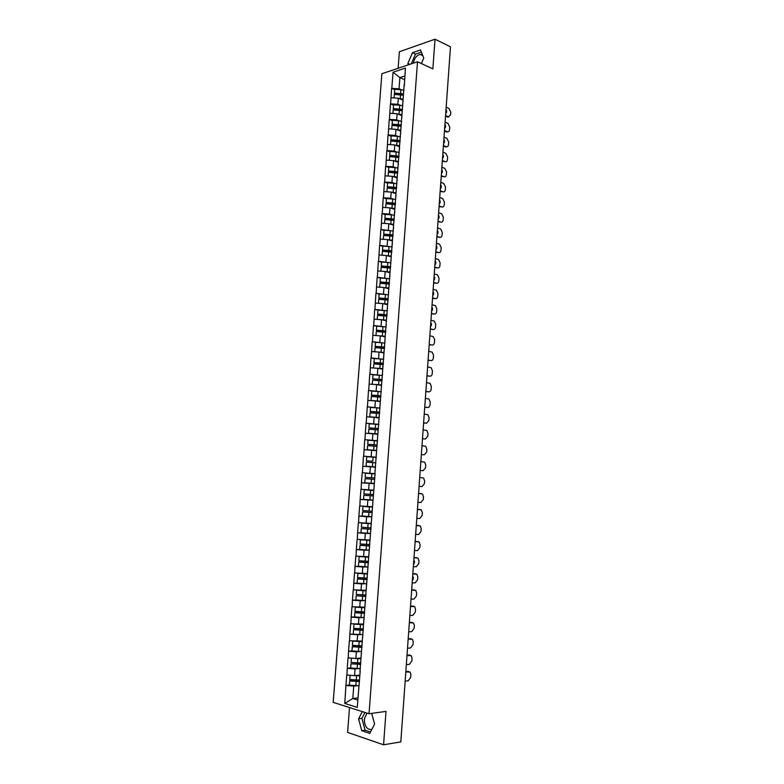 <?xml version="1.0" encoding="UTF-8"?>
<svg xmlns="http://www.w3.org/2000/svg" width="784" height="784" viewBox="0 0 784 784"><rect width="100%" height="100%" fill="white"/><g stroke="black" fill="none" stroke-linecap="round" stroke-linejoin="round"><path stroke-width="1.18" d="M366.951 713.097L364.286 719.134C364.619 726.454 367.128 729.894 371.822 729.424M413.325 63.171C414.354 58.379 416.578 55.439 419.989 54.351L422.449 54.821M349.507 707.55L347.616 732.413L383.572 744.8L400.82 741.889L450.486 46.824L435.022 39.2L399.37 51.744L398.115 68.277M381.877 73.735L333.18 702.366L369.039 713.763L417.509 61.76L381.877 73.735M357.965 697.878L352.81 698.515L344.774 703.444L357.249 707.374L360.219 670.869M344.774 703.444L345.93 685.451L349.35 685.069M359.68 675.112L354.544 675.641L346.734 674.995L345.93 685.451M346.94 675.053L347.243 668.291L350.654 667.958M360.963 658.06L355.848 658.511L348.037 657.864L347.243 668.291M348.253 657.923L348.547 651.181L351.957 650.906M362.247 641.047L349.35 640.793L348.547 651.181M349.556 640.842L349.86 634.119L362.963 634.521M363.521 624.093L350.644 623.76L349.86 634.119M350.86 623.809L351.154 617.116L354.623 616.939M364.795 607.179L351.947 606.777L351.154 617.116M352.163 606.826L352.457 600.152L356.21 600.015M366.069 590.323L353.241 589.852L352.457 600.152M353.457 589.891L353.751 583.247L357.886 583.149M367.333 573.506L354.535 572.967L353.751 583.247M354.74 573.006L355.034 566.381L359.699 566.352M368.598 556.748L355.818 556.14L355.034 566.381M356.034 556.17L356.318 549.564L361.738 549.613M369.862 540.029L357.102 539.353L356.318 549.564M357.318 539.382L357.602 532.806L364.227 532.953M371.116 523.359L358.386 522.624L357.602 532.806M358.592 522.644L358.886 516.088L367.696 516.421M372.371 506.738L359.66 505.935L358.886 516.088M359.876 505.954L360.16 499.418L373.086 500.094M373.615 490.167L360.934 489.294L360.16 499.418M361.15 489.314L361.434 482.807L374.331 483.669M362.198 472.703L375.075 473.683L362.198 472.703L361.434 482.807M362.414 472.723L363.472 456.161L376.31 457.327M376.32 457.19L363.472 456.161M363.678 456.17L364.727 439.667L374.301 440.677M377.565 440.765L364.727 439.667M364.942 439.677L365.991 423.223L372.919 424.056M378.799 424.379L365.991 423.223M366.197 423.223L367.245 406.818L372.792 407.562M380.024 408.052L367.245 406.818M367.451 406.818L368.49 390.461L373.184 391.167M381.249 391.765L368.49 390.461M368.705 390.461L369.744 374.154L373.86 374.83M382.161 379.711L372.694 378.79L372.998 374.772L382.474 375.536L369.744 374.154M369.95 374.144L370.979 357.896L374.693 358.562M383.307 359.258L370.979 357.896M371.195 357.886L372.224 341.677L375.614 342.334M384.072 343.01L372.224 341.677M372.439 341.667L373.458 325.507L376.702 326.183L376.408 330.378L385.816 331.191M384.954 326.83L373.458 325.507M373.674 325.497L374.693 309.386L377.927 310.111M385.924 310.699L374.693 309.386M374.909 309.366L375.928 293.314L379.142 294.078M386.933 294.617L375.928 293.314M376.134 293.285L377.153 277.281L380.367 278.095M387.982 278.594L377.153 277.281M377.359 277.252L378.368 261.288L381.583 262.15M389.06 262.611L378.368 261.288M378.584 261.258L379.593 245.353L382.788 246.254M390.148 246.676L379.593 245.353M379.799 245.314L380.808 229.457L384.003 230.398M391.255 230.78L380.808 229.457M381.024 229.418L382.024 213.601L385.199 214.591M392.363 214.943L389.54 214.061L382.024 213.601M382.229 213.562L383.229 197.793L386.404 198.832M393.49 199.146L390.746 198.244L383.229 197.793M383.445 197.754L384.434 182.035L387.6 183.113M394.617 183.387L391.941 182.476L384.434 182.035M384.65 181.986L385.64 166.316L388.795 167.433M395.744 167.678L393.127 166.747L385.64 166.316M385.846 166.257L386.835 150.636L389.991 151.802M396.88 152.018L394.323 151.067L386.835 150.636M387.051 150.587L388.031 135.005L391.177 136.21M398.017 136.396L395.508 135.426L388.031 135.005M388.247 134.946L389.227 119.413L392.363 120.667M399.154 120.824L396.684 119.834L389.227 119.413M389.432 119.354L390.412 103.87L393.539 105.164M400.291 105.291L397.87 104.282L390.412 103.87M390.628 103.811L391.598 88.376L394.715 89.709M401.428 89.807L399.046 88.778L391.598 88.376M391.814 88.308L393.039 72.197L405.436 68.061L404.279 86.211M374.87 473.595L404.211 84.358M375.085 473.614L359.925 671.81M358.651 668.585L355.054 668.938L354.544 675.641M355.054 668.938L347.459 668.35M360.14 651.514L356.357 651.827L355.848 658.511M356.357 651.827L348.762 651.239M361.238 654.464L361.522 653.611M361.669 634.481L357.651 634.756L357.141 641.42M357.651 634.756L350.066 634.178M362.541 637.176L362.816 636.402M363.266 617.508L358.935 617.743L358.435 624.387M358.935 617.743L351.369 617.165M363.835 619.938L364.109 619.252M364.972 600.593L360.228 600.769L359.719 607.404M360.228 600.769L352.663 600.201M365.128 602.749L365.403 602.141M367.098 579.572L363.874 579.396L363.56 583.561L366.785 583.727L361.502 583.855L361.003 590.46M361.502 583.855L353.956 583.286M366.422 585.609L366.687 585.089M368.049 566.95L362.786 566.989L362.286 573.574M362.786 566.989L355.25 566.42M369.313 550.201L364.06 550.162L363.56 556.738M364.06 550.162L356.534 549.604M370.567 533.512L365.334 533.394L364.834 539.951M365.334 533.394L357.818 532.836M371.822 516.862L366.598 516.676L366.108 523.202M366.598 516.676L359.092 516.117M373.076 500.27L367.863 499.996L367.373 506.513M367.863 499.996L360.366 499.447M374.321 483.718L369.127 483.365L368.637 489.863M369.127 483.365L361.64 482.817M375.35 467.195L370.381 466.794L369.891 473.271M370.381 466.794L362.914 466.245M376.594 450.741L371.636 450.261L371.146 456.719M371.636 450.261L364.178 449.712M377.829 434.326L372.89 433.777L372.4 440.216M372.89 433.777L365.432 433.238M379.064 417.96L374.135 417.343L373.645 423.762M374.135 417.343L366.687 416.804M380.289 401.643L375.379 400.947L374.889 407.357M375.379 400.947L367.941 400.418M381.514 385.375L376.614 384.611L376.134 390.991M376.614 384.611L369.195 384.072M382.739 369.146L377.849 368.313L377.369 374.674M377.849 368.313L370.44 367.784M382.396 373.762L382.572 374.262M383.964 352.967L379.084 352.065L378.603 358.406M379.084 352.065L371.685 351.536M383.631 357.288L383.807 357.876M385.179 336.836L380.309 335.856L379.828 342.187M380.309 335.856L372.919 335.336M384.875 340.864L385.042 341.52M386.394 320.744L381.534 319.696L381.053 326.017M381.534 319.696L374.154 319.186M386.11 324.488L386.267 325.223M387.6 304.702L382.759 303.584L382.278 309.886M382.759 303.584L375.389 303.075M387.335 308.151L387.492 308.974M388.805 288.708L383.974 287.522L383.494 293.794M383.974 287.522L376.614 287.013M388.57 291.873L388.717 292.765M390.011 272.754L385.189 271.499L384.719 277.761M385.189 271.499L377.839 270.99M389.795 275.635L389.932 276.605M391.206 256.848L386.404 255.525L385.924 261.768M386.404 255.525L379.064 255.016M391.01 259.445L391.147 260.494M392.402 240.982L387.61 239.59L387.139 245.823M387.61 239.59L380.279 239.091M392.225 243.305L392.363 244.422M393.597 225.165L388.815 223.705L388.345 229.918M388.815 223.705L381.494 223.215M393.441 227.203L393.568 228.399M394.783 209.387L390.011 207.868L389.54 214.061M390.011 207.868L382.71 207.368M394.656 211.151L394.773 212.415M395.969 193.658L391.206 192.07L390.746 198.244M391.206 192.07L383.915 191.58M395.861 195.147L395.969 196.49M397.155 177.978L392.402 176.322L391.941 182.476M392.402 176.322L385.12 175.832M397.057 179.183L397.165 180.594M398.331 162.327L393.597 160.612L393.127 166.747M393.597 160.612L386.316 160.122M398.262 163.268L398.36 164.758M399.507 146.735L394.783 144.952L394.323 151.067M394.783 144.952L387.512 144.462M399.458 147.402L399.556 148.96M400.683 131.173L395.969 129.331L395.508 135.426M395.969 129.331L388.707 128.85M400.653 131.575L400.742 133.202M401.849 115.669L397.145 113.749L396.684 119.834M397.145 113.749L389.903 113.268M401.839 115.787L401.927 117.492M403.035 100.205L398.331 98.216L397.87 104.282M398.331 98.216L391.089 97.745M403.025 100.058L403.103 101.832M404.564 79.684L399.889 77.626L399.046 88.778M404.838 76.009L399.889 77.626L393.039 72.197M383.572 744.8L386.012 711.402L369.039 713.763M417.509 61.76L432.856 68.884L435.022 39.2M357.2 685.716L353.751 686.108L352.81 698.515L357.798 700.043M353.751 686.108L346.146 685.51M358.611 689.205L358.915 688.176M421.361 63.553L423.762 58.036L420.449 49.921L412.502 52.675L407.876 63.406L408.435 64.817M362.286 711.617L358.582 718.84L361.747 730.698L369.764 733.403L374.605 724.063L371.694 713.391M421.331 52.077L415.5 54.086L411.277 63.857M409.885 64.327L407.876 63.406M415.5 54.086L412.502 52.675M364.942 712.46L361.914 718.36L365.089 730.188L370.489 732.001M365.089 730.188L361.747 730.698M361.914 718.36L358.582 718.84M403.054 99.695L400.918 99.313M403.437 94.59L394.44 93.649L394.754 89.268L400.908 89.758L400.624 93.58L394.46 93.09M446.174 107.222L448.987 108.447L450.81 112.181L450.624 114.748L448.497 116.796L445.528 116.287M447.331 117.051L448.399 116.757L445.577 115.552M445.733 113.327C446.86 112.475 446.949 111.181 446.018 109.446M448.771 116.865L447.419 117.081M403.976 90.219L400.908 89.758M403.486 93.992L400.624 93.58M403.103 99.098L399.262 98.608M403.388 95.276L394.362 94.384L394.087 97.941M401.888 115.17L399.713 114.797M402.27 110.054L393.264 109.123L393.568 104.762L399.742 105.242L399.448 109.074L393.284 108.584M445.106 122.177L447.929 123.353L449.751 127.067L449.565 129.654C449.33 131.31 448.605 131.996 447.39 131.712L444.459 131.232M446.263 131.967L447.331 131.692L444.508 130.526M444.665 128.292C445.792 127.429 445.88 126.126 444.949 124.411M447.674 131.79L446.312 131.986M402.809 105.693L399.742 105.242M402.525 109.525L399.448 109.074M401.927 114.601L398.047 114.121M402.221 110.769L393.186 109.878L392.911 113.474M400.712 130.693L398.497 130.32M401.104 125.567L392.078 124.646L392.392 120.285L398.566 120.775L398.272 124.607L392.098 124.127M444.038 137.161L446.86 138.307L448.693 142.002L448.507 144.589C448.262 146.275 447.517 146.971 446.272 146.667L443.43 145.54M445.194 146.922L446.272 146.667L443.391 146.216M443.597 143.305C444.724 142.414 444.812 141.12 443.871 139.405M446.576 146.755L445.204 146.931M401.643 121.216L398.566 120.775M401.359 125.048L398.272 124.607M400.761 130.144L396.841 129.664M401.045 126.302L392 125.42L391.726 129.046M399.546 146.255L397.272 145.893M400.105 141.159L390.893 140.209L391.206 135.857L397.39 136.347L397.096 140.189L390.912 139.709M442.96 152.194L445.792 153.301L447.625 156.976L447.448 159.564C447.194 161.269 446.449 161.974 445.194 161.68L442.362 160.593M442.519 158.348C443.646 157.447 443.744 156.143 442.803 154.438M445.194 161.68L442.313 161.239M400.467 136.779L397.39 136.347M400.183 140.62L397.096 140.189M399.585 145.736L395.616 145.265M399.869 141.884L390.814 141.012L390.53 144.668M398.37 161.867L396.047 161.504M398.968 156.761L389.707 155.81L390.011 151.479L396.204 151.959L395.92 155.82L389.717 155.34M441.882 167.266L444.783 168.354L446.566 171.98L446.38 174.587C446.135 176.292 445.381 177.008 444.126 176.733L441.284 175.694M441.441 173.44C442.578 172.519 442.666 171.206 441.725 169.52M444.126 176.733L441.235 176.302M399.291 152.38L396.204 151.959M399.007 156.241L395.92 155.82M398.409 161.367L394.391 160.896M398.693 157.506L389.619 156.643L389.334 160.328M397.184 177.517L394.813 177.155M397.782 172.392L388.511 171.461L388.815 167.139L395.028 167.619L394.734 171.49L388.521 171.01M440.804 182.378L443.754 183.446L445.488 187.033L445.312 189.64C445.057 191.355 444.312 192.09 443.048 191.825L440.196 190.826M440.363 188.572C441.5 187.621 441.588 186.318 440.637 184.632M443.048 191.825L440.157 191.404M398.115 168.031L395.028 167.619M397.821 171.902L394.734 171.49M397.223 177.047L393.147 176.576M397.517 173.166L388.423 172.313L388.139 176.037M396.008 193.217L393.568 192.854M396.606 188.072L387.316 187.151L387.619 182.839L393.833 183.319L393.539 187.2L387.325 186.719M439.716 197.529L442.715 198.568L444.42 202.125L444.234 204.742C443.989 206.466 443.234 207.201 441.97 206.966L439.118 206.006M439.275 203.732C440.412 202.782 440.51 201.459 439.559 199.793M441.97 206.966L439.079 206.555M396.929 183.73L393.833 183.319M396.635 187.611L393.539 187.2M396.038 192.766L391.902 192.305M396.381 188.885L387.227 188.033L386.943 191.786M394.813 208.956L392.314 208.603M395.42 203.801L386.12 202.889L386.424 198.587L392.647 199.067L392.353 202.958L386.13 202.478M438.638 212.729L441.686 213.748L443.342 217.256L443.156 219.883C442.911 221.607 442.156 222.362 440.892 222.137L438.031 221.215M438.187 218.952C439.334 217.972 439.422 216.649 438.472 214.992M440.892 222.137L437.991 221.735M395.744 199.469L392.647 199.067M395.45 203.36L392.353 202.958M394.852 208.524L390.648 208.074M395.352 204.673L386.022 203.791L385.738 207.574M393.627 224.743L391.04 224.391M394.234 219.569L384.915 218.667L385.218 214.375L391.451 214.855L391.157 218.765L384.924 218.285M437.541 227.958L440.647 228.957L442.274 232.436L442.078 235.063C441.833 236.797 441.078 237.562 439.814 237.356L436.933 236.474M437.1 234.2C438.246 233.201 438.334 231.878 437.384 230.231M439.814 237.356L436.904 236.964M394.558 215.247L391.451 214.855M394.264 219.148L391.157 218.765M393.656 224.332L389.383 223.881M394.166 220.471L384.826 219.598L384.532 223.42M392.431 240.57L389.766 240.218M393.039 235.376L383.709 234.494L384.013 230.212L390.256 230.692L389.952 234.612L383.719 234.132M436.453 243.236L439.608 244.206L441.186 247.646L441 250.282C440.755 252.027 439.991 252.801 438.726 252.615L435.845 251.772M436.002 249.488C437.149 248.479 437.247 247.156 436.286 245.519M438.726 252.615L435.806 252.232M393.362 231.074L390.256 230.692M393.068 234.984L389.952 234.612M392.461 240.188L388.1 239.737M392.97 236.307L383.611 235.455L383.317 239.306M391.236 256.437L388.472 256.094M391.843 251.233L382.504 250.361L382.808 246.098L389.05 246.578L388.756 250.498L382.504 250.018M435.355 258.553L438.56 259.504L440.108 262.905L439.922 265.551C439.667 267.295 438.903 268.089 437.639 267.912L434.748 267.119M434.914 264.825C436.061 263.796 436.159 262.464 435.198 260.847M437.639 267.912L434.718 267.55M392.167 246.94L389.05 246.578M391.873 250.87L388.756 250.498M391.265 256.084L386.806 255.633M391.775 252.193L382.406 251.35L382.102 255.231M390.04 272.362L387.159 272.009M390.648 267.138L381.289 266.276L381.592 262.023L387.845 262.503L387.551 266.433L381.289 265.962M434.258 273.92L437.511 274.841L439.02 278.202L438.834 280.848C438.579 282.603 437.815 283.406 436.541 283.259L433.65 282.495M433.807 280.202C434.963 279.153 435.061 277.82 434.101 276.213M436.541 283.259L433.621 282.897M390.971 262.856L387.845 262.503M390.667 266.795L387.551 266.433M390.06 272.028L385.493 271.578M390.569 268.128L381.191 267.285L380.887 271.205M388.835 288.316L385.826 287.973M389.442 283.083L380.073 282.23L380.377 277.987L386.639 278.467L386.336 282.416L380.073 281.936M433.16 289.316L436.463 290.217L437.933 293.539L437.737 296.195C437.492 297.959 436.727 298.773 435.443 298.635L432.543 297.92M432.709 295.617C433.866 294.549 433.964 293.216 432.993 291.619M435.443 298.635L432.523 298.292M389.766 278.82L386.639 278.467M389.472 282.769L386.336 282.416M388.854 288.022L384.16 287.571M389.364 284.102L379.966 283.269L379.672 287.218M387.629 304.329L384.474 303.986M388.237 299.076L378.858 298.234L379.152 294.01L385.424 294.48L385.13 298.439L378.848 297.969M432.053 304.76L435.404 305.633L436.835 308.916L436.649 311.581C436.394 313.355 435.63 314.178 434.346 314.061L431.435 313.394M431.602 311.081C432.758 309.994 432.856 308.651 431.896 307.063M434.346 314.061L431.416 313.727M388.56 294.823L385.424 294.48M388.256 298.782L385.13 298.439M387.649 304.055L382.798 303.594M381.749 303.516L378.447 303.29M388.158 300.115L378.75 299.302L378.447 303.271M386.414 320.382L383.082 320.029M387.031 315.109L377.633 314.286L377.927 310.072L384.209 310.542L383.915 314.511L377.623 314.041M430.945 320.244L434.346 321.097L435.737 324.341L435.551 327.016C435.296 328.79 434.532 329.623 433.248 329.535L430.328 328.898M430.494 326.585C431.661 325.478 431.749 324.135 430.788 322.557M433.248 329.535L430.308 329.202M387.345 310.876L384.209 310.542M387.051 314.845L383.915 314.511M386.434 320.127L377.222 319.402M386.953 316.187L377.525 315.384L377.222 319.353M385.209 336.483L381.641 336.12M429.838 335.768L433.287 336.601L434.64 339.805L434.454 342.481C434.199 344.264 433.425 345.117 432.141 345.038L429.22 344.45M429.387 342.128L429.671 338.09M432.141 345.038L429.201 344.725M385.836 330.956L376.398 330.152M386.14 326.977L376.702 326.173M385.218 336.258L375.997 335.552M385.738 332.298L376.291 331.505L375.987 335.483M383.984 352.624L380.142 352.261M384.601 347.322L375.173 346.518L375.467 342.324L381.769 342.804L381.475 346.793L375.164 346.322M428.73 351.34L432.229 352.143L433.542 355.309L433.356 357.994C433.101 359.787 432.327 360.65 431.033 360.591L428.103 360.042M428.27 357.72L428.564 353.662M431.033 360.591L428.084 360.287M384.924 343.118L381.769 342.804M384.621 347.106L381.475 346.793M384.003 352.428L374.762 351.751M384.513 348.459L375.066 347.665L374.762 351.663M382.768 368.813L378.554 368.431M383.386 363.492L373.939 362.698L374.233 358.523L380.544 359.003L380.24 363.002L373.929 362.531M427.613 366.951L431.151 367.725L432.435 370.861L432.249 373.556C431.994 375.35 431.22 376.222 429.926 376.183L426.986 375.683M427.153 373.351L427.447 369.284M429.926 376.183L426.976 375.889M383.699 359.307L380.544 359.003M383.396 363.306L380.24 363.002M382.778 368.637L373.527 368M383.298 364.658L373.831 363.884L373.527 367.892M381.543 385.052L376.83 384.64M426.496 382.612L430.083 383.356L431.327 386.443L431.141 389.148C430.886 390.951 430.112 391.843 428.809 391.824L425.869 391.363M426.035 389.021L426.329 384.944M428.809 391.824L425.859 391.539M382.171 379.554L372.694 378.79M381.553 384.905L372.292 384.297M382.073 380.906L372.586 380.142L372.282 384.16M380.318 401.33L371.038 400.477L380.328 401.212M380.936 395.979L371.469 395.214L371.753 391.059L378.084 391.53L377.78 395.557L371.449 395.087M425.369 398.311L429.005 399.027L430.22 402.084L430.024 404.789C429.769 406.602 428.995 407.504 427.692 407.504L424.742 407.082M424.908 404.74L425.202 400.653M427.692 407.504L424.732 407.229M381.249 391.814L378.084 391.53M380.946 395.842L377.78 395.557M380.848 397.204L371.342 396.449L371.038 400.477M379.084 417.656L369.793 416.843L379.093 417.568M379.711 412.286L370.224 411.531L370.509 407.396L376.849 407.866L376.545 411.904L370.205 411.433M424.242 414.05L427.927 414.746L429.103 417.754L428.917 420.479L426.574 423.223L423.615 422.85M423.781 420.498L424.075 416.402M426.574 423.223L423.605 422.968M380.015 408.141L376.849 407.866M379.711 412.178L376.545 411.904M379.613 413.54L370.097 412.805L369.793 416.843M377.849 434.032L368.539 433.258L377.859 433.964M378.476 428.642L368.97 427.907L369.264 423.781L375.614 424.252L375.301 428.299L368.95 427.829M423.115 429.838L426.849 430.494L427.995 433.474L427.799 436.198L425.457 438.991L422.488 438.658M422.654 436.296L422.948 432.19M425.457 438.991L422.478 438.746M378.79 424.516L375.614 424.252M378.476 428.564L375.301 428.299M378.378 429.936L368.852 429.201L368.539 433.258M376.614 450.457L367.284 449.712L376.614 450.418M377.241 445.047L367.725 444.322L368.01 440.216L374.37 440.686L374.056 444.744L367.706 444.273M421.988 445.665L425.761 446.302L426.868 449.242L426.682 451.966L424.33 454.798L421.351 454.514M421.527 452.143L421.821 448.027M424.33 454.798L421.351 454.563M377.545 440.941L374.37 440.686M377.241 444.998L374.056 444.744M377.143 446.37L367.598 445.645L367.284 449.712M375.585 466.941L366.03 466.215L375.585 466.931M372.812 461.237L366.442 460.767L366.755 456.69L373.125 457.16L372.812 461.237L366.442 460.767M420.851 461.541L424.663 462.139L425.751 465.039L425.555 467.783L423.193 470.655L420.214 470.41M420.391 468.038L420.685 463.903M423.193 470.655L420.214 470.429M376.31 457.405L373.125 457.16M375.899 462.854L366.344 462.139L366.03 466.215M365.109 478.681L374.654 479.387L365.109 478.681L364.766 482.768L374.34 483.473M419.714 477.456L423.576 478.024L424.624 480.896L424.428 483.64L422.066 486.55L419.077 486.345M419.254 483.973L419.548 479.828M375.066 473.918L365.501 473.213L365.187 477.299L374.752 478.005M373.4 495.929L363.845 495.243L363.502 499.369L373.096 500.065M373.811 490.461L364.256 489.775L363.923 493.891L373.507 494.577M418.578 493.41L422.478 493.949L423.497 496.782L423.301 499.545L420.93 502.495L417.941 502.338M418.107 499.947L418.401 495.792M421.567 493.597L418.578 493.381M373.811 490.48L364.237 489.794M373.4 495.958L363.815 495.272M372.155 512.53L362.58 511.854L362.237 516.019L371.841 516.695M372.351 507.032L362.992 506.366L362.659 510.521L372.253 511.197M417.431 509.414L421.371 509.923L422.36 512.726L422.164 515.48L419.793 518.479L416.794 518.361M416.961 515.97L417.255 511.805M420.43 509.551L417.431 509.355M372.341 507.081L362.963 506.415M372.145 512.589L362.551 511.913M370.901 529.171L361.277 528.592L360.963 532.718L370.577 533.385M371.097 523.663L361.728 523.006L361.385 527.201L370.999 527.867M416.284 525.466L420.263 525.946L421.224 528.7L421.028 531.474L418.656 534.502L415.638 534.433M415.814 532.042L416.108 527.867M419.293 525.564L416.294 525.368M371.087 523.741L361.698 523.075M370.891 529.259L361.277 528.592M369.636 545.87L360.032 545.223L359.689 549.466L369.323 550.113M369.832 540.343L360.454 539.706L360.111 543.929L369.734 544.586M415.138 541.558L419.156 541.999L420.087 544.723L419.891 547.506L417.509 550.574L414.491 550.554M414.658 548.153L414.961 543.969M418.146 541.607L415.138 541.43M369.832 540.45L360.424 539.794M369.627 545.987L360.003 545.321M368.382 562.608L358.758 561.981L358.406 566.254L368.059 566.901M368.578 557.071L359.18 556.444L358.827 560.707L368.47 561.354M413.981 557.698L418.039 558.1L418.95 560.795L418.754 563.578L416.363 566.695L413.335 566.724M413.511 564.304C414.716 562.902 414.814 561.501 413.805 560.109M417 557.698L413.991 557.542M368.568 557.199L359.15 556.562M368.362 562.755L358.719 562.108M367.108 579.396L357.475 578.778L357.122 583.1L363.56 583.561M367.314 573.849L362.649 573.574M412.825 573.888L416.921 574.251L417.803 576.906L417.607 579.699L415.206 582.855L412.178 582.924M412.345 580.513C413.55 579.092 413.658 577.69 412.658 576.309L412.658 576.309M415.853 573.839L412.835 573.692M414.775 573.663L415.295 573.751M357.896 573.241L357.543 577.534L367.206 578.171M367.294 574.006L357.867 573.378M363.874 579.396L357.445 578.935M365.844 596.242L356.152 595.82L355.838 599.985L365.511 600.613M366.04 590.675L361.836 590.44M411.659 590.117L415.804 590.44L416.657 593.067L416.461 595.869L414.05 599.064L411.012 599.182M411.188 596.761L411.492 592.557M414.697 590.019L411.678 589.882M413.619 589.823L414.236 589.94M356.602 590.127L356.259 594.409L365.932 595.036M366.03 590.862L356.583 590.234M365.824 596.438L356.152 595.82M364.57 613.127L354.907 612.539L354.544 616.93L364.237 617.537M364.766 607.541L360.905 607.345M410.502 606.385L414.677 606.679L415.51 609.276L415.304 612.079L412.894 615.322L409.846 615.479M410.022 613.049L410.326 608.815M413.54 606.248L410.522 606.12M412.462 606.032L413.168 606.179M355.309 607.061L354.976 611.334L364.658 611.941M364.756 607.757L355.289 607.149M364.55 613.353L354.868 612.745M363.296 630.062L353.613 629.483L353.251 633.923M363.492 624.466L359.885 624.299M409.336 622.702L413.55 622.966L414.354 625.524L414.148 628.337L411.737 631.62L408.68 631.826M408.856 629.385L409.16 625.142M412.384 622.525L409.356 622.408M411.306 622.29L412.09 622.457M354.005 624.044L353.682 628.307L363.384 628.905M363.472 624.711L353.996 624.113M363.276 630.326L353.574 629.719M362.012 647.055L352.32 646.486L351.957 650.955L361.679 651.543M362.218 641.439L358.817 641.302M408.16 639.068L412.413 639.293L413.197 641.812L412.992 644.644L410.571 647.966L407.513 648.221M407.69 645.771L407.994 641.518M411.218 638.842L408.19 638.735M410.14 638.597L411.012 638.793M352.712 641.087L352.379 645.33L362.1 645.918M362.198 641.714L352.702 641.126M361.992 647.339L352.271 646.751M360.728 664.087L350.967 663.823L350.654 668.046L360.385 668.625M360.934 658.462L357.7 658.344M406.994 655.483L411.277 655.659L412.031 658.158L411.835 660.99L409.405 664.352L406.337 664.656M406.514 662.206L406.818 657.933M410.061 655.208L407.014 655.12M408.974 654.944L409.924 655.179M351.408 658.168L351.085 662.402L360.816 662.98M360.905 658.766L355.926 658.501M353.78 658.354L351.399 658.178M360.709 664.401L350.967 663.823M359.444 681.169L349.713 680.639L349.341 685.187L359.101 685.745M359.64 675.534L356.553 675.436M405.818 671.937L410.13 672.074L410.875 674.544L410.669 677.386L408.239 680.786L405.161 681.139M405.338 678.679L405.642 674.397M408.885 671.614L405.847 671.535M407.807 671.329L408.827 671.604M350.095 675.298L349.772 679.522L359.523 680.091M359.621 675.867L354.78 675.622M359.415 681.521L349.664 680.953M400.526 94.864L400.242 98.686M399.35 110.368L399.066 114.199M398.174 125.91L397.89 129.752M396.998 141.492L396.704 145.344M395.822 157.123L395.528 160.985M394.636 172.794L394.342 176.674M393.441 188.513L393.147 192.403M392.255 204.271L391.951 208.172M391.059 220.079L390.755 223.989M389.854 235.935L389.56 239.845M388.658 251.831L388.354 255.76M387.443 267.765L387.149 271.705M386.238 283.749L385.944 287.699M385.022 299.782L384.728 303.741M383.807 315.854L383.513 319.833M382.994 326.654L382.69 330.632M382.592 331.975L382.288 335.964M381.367 348.145L381.063 352.143M380.142 364.354L379.838 368.362M379.319 375.242L379.015 379.26M378.907 380.612L378.603 384.63M377.682 396.92L377.369 400.947M376.438 413.276L376.134 417.313M375.203 429.671L374.899 433.728M373.958 446.116L373.645 450.183M372.714 462.609L372.4 466.686M371.871 473.683L371.567 477.77M371.459 479.151L371.146 483.238M370.616 490.255L370.313 494.351M370.205 495.743L369.891 499.839M369.362 506.876L369.048 510.982M368.941 512.373L368.637 516.489M368.098 523.545L367.784 527.661M367.686 529.063L367.373 533.179M366.834 540.264L366.52 544.39M366.422 545.791L366.108 549.927M365.569 557.022L365.256 561.168M365.148 562.569L364.834 566.724M364.295 573.839L363.982 577.994M363.021 590.705L362.708 594.87M362.6 596.281L362.286 600.456M361.738 607.61L361.424 611.794M361.316 613.206L361.003 617.39M360.454 624.574L360.14 628.768M360.032 630.179L359.719 634.383M359.17 641.586L358.856 645.791M358.749 647.212L358.425 651.416M357.876 658.638L357.563 662.862M357.455 664.283L357.132 668.507M356.583 675.749L356.269 679.983M356.161 681.414L355.838 685.647M419.989 54.351L422.801 55.684"/></g></svg>
